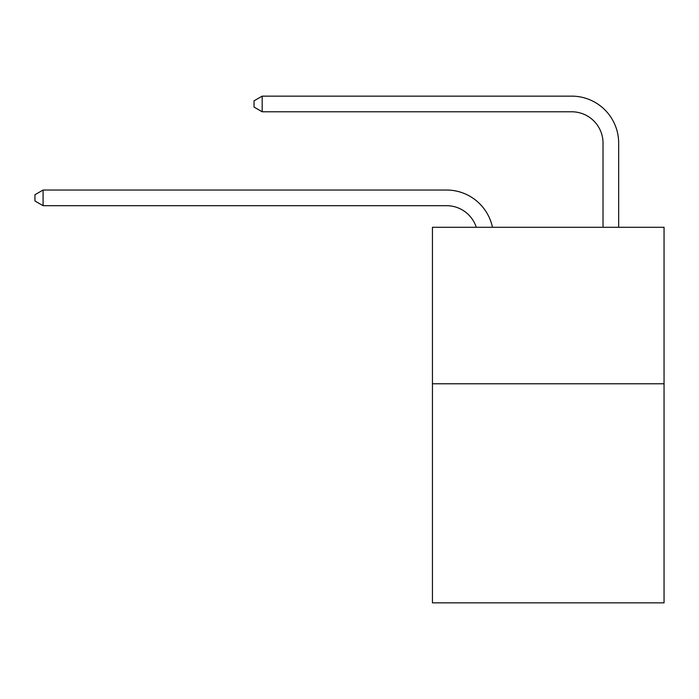<?xml version="1.0" encoding="UTF-8"?>
<svg xmlns="http://www.w3.org/2000/svg" width="699" height="699" viewBox="0 0 699 699"><rect width="100%" height="100%" fill="white"/><g stroke="black" fill="none" stroke-linecap="round" stroke-linejoin="round"><path stroke-width="1.05" d="M664.05 383.768L664.05 602.861L432.445 602.861L432.445 227.28L664.05 227.28L664.05 383.768L432.445 383.768M446.521 205.681A31.298 31.298 -43.1 0 1 476.281 227.28A31.298 31.298 -39.7 0 0 446.521 205.681L43.085 205.681L34.95 200.989L34.95 194.733L43.085 190.032L446.521 190.032A46.947 46.947 136.9 0 1 492.463 227.28M603.019 227.28L603.019 143.085A31.298 31.298 36.7 0 0 571.721 111.788L262.177 111.788L254.043 107.096L254.043 100.831L262.177 96.139L571.721 96.139A46.947 46.947 48.1 0 1 618.667 143.085L618.667 227.28M43.085 205.681L43.085 190.032L446.521 190.032M603.019 143.085A31.298 31.298 -131.9 0 0 571.721 111.788A31.298 31.298 -131.9 0 1 603.019 143.085A31.298 31.298 -131.9 0 0 571.721 111.788A31.298 31.298 -131.9 0 1 603.019 143.085A31.298 31.298 -131.9 0 0 571.721 111.788A31.298 31.298 -131.9 0 1 603.019 143.085A31.298 31.298 -131.9 0 0 571.721 111.788A31.298 31.298 -131.9 0 1 603.019 143.085A31.298 31.298 -131.9 0 0 571.721 111.788A31.298 31.298 -131.9 0 1 603.019 143.085A31.298 31.298 -131.9 0 0 571.721 111.788A31.298 31.298 -131.9 0 1 603.019 143.085A31.298 31.298 -131.9 0 0 571.721 111.788A31.298 31.298 -131.9 0 1 603.019 143.085A31.298 31.298 -131.9 0 0 571.721 111.788A31.298 31.298 -131.9 0 1 603.019 143.085A31.298 31.298 -131.9 0 0 571.721 111.788A31.298 31.298 -131.9 0 1 603.019 143.085A31.298 31.298 -131.9 0 0 571.721 111.788A31.298 31.298 -131.9 0 1 603.019 143.085A31.298 31.298 -131.9 0 0 571.721 111.788A31.298 31.298 -131.9 0 1 603.019 143.085A31.298 31.298 -131.9 0 0 571.721 111.788A31.298 31.298 -131.9 0 1 603.019 143.085A31.298 31.298 -131.9 0 0 571.721 111.788A31.298 31.298 -131.9 0 1 603.019 143.085A31.298 31.298 -131.9 0 0 571.721 111.788A31.298 31.298 -131.9 0 1 603.019 143.085A31.298 31.298 -131.9 0 0 571.721 111.788A31.298 31.298 -131.9 0 1 603.019 143.085A31.298 31.298 -131.9 0 0 571.721 111.788A31.298 31.298 -131.9 0 1 603.019 143.085A31.298 31.298 -131.9 0 0 571.721 111.788A31.298 31.298 -131.9 0 1 603.019 143.085A31.298 31.298 -131.9 0 0 571.721 111.788A31.298 31.298 -131.9 0 1 603.019 143.085A31.298 31.298 -131.9 0 0 571.721 111.788A31.298 31.298 -131.9 0 1 603.019 143.085A31.298 31.298 -131.9 0 0 571.721 111.788A31.298 31.298 -131.9 0 1 603.019 143.085A31.298 31.298 -131.9 0 0 571.721 111.788A31.298 31.298 -131.9 0 1 603.019 143.085A31.298 31.298 -131.9 0 0 571.721 111.788A31.298 31.298 -131.9 0 1 603.019 143.085A31.298 31.298 -131.9 0 0 571.721 111.788A31.298 31.298 -131.9 0 1 603.019 143.085M262.177 96.139L262.177 111.788"/></g></svg>
